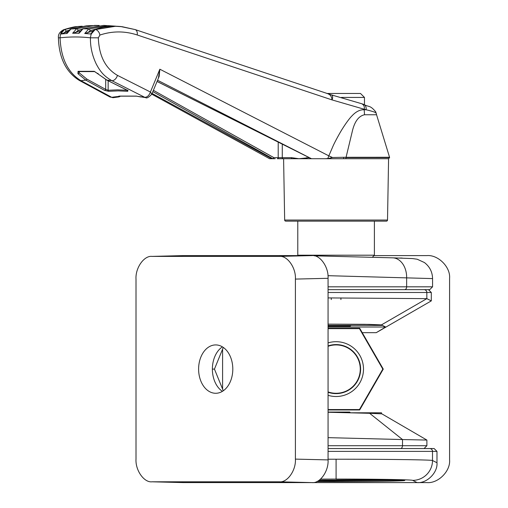 <?xml version="1.0" encoding="UTF-8"?>
<svg xmlns="http://www.w3.org/2000/svg" width="508" height="508" viewBox="0 0 508 508"><rect width="100%" height="100%" fill="white"/><g stroke="black" fill="none" stroke-linecap="round" stroke-linejoin="round"><path stroke-width="0.76" d="M361.836 103.772L330.949 94.742L361.836 103.772C363.963 105.016 364.744 106.82 364.185 109.182L366.116 109.772C372.161 111.182 375.495 112.281 376.111 113.068L376.555 114.751L364.528 114.751C358.597 116.04 354.489 121.698 352.209 131.731L345.726 158.725L388.582 158.725L389.604 157.594L345.91 157.594M284.664 220.034L387.515 220.034A1.137 1.137 0 0 1 386.378 221.151L285.801 221.151A1.137 1.137 0 0 1 284.664 220.034L283.597 158.725L283.077 158.725L292.252 158.725L283.597 158.725M386.378 221.151L382.022 221.151M376.555 114.751L389.553 157.264L343.853 157.29L343.579 158.725L292.252 158.725A1.137 0.8 -90 0 1 291.452 157.651L273.888 157.651L153.384 90.329M387.515 220.034L388.582 158.725M345.726 158.725L325.145 158.725L327.781 158.553L328.828 155.854L159.842 69.215L150.419 92.018L117.45 75.368A5.677 3.632 116.8 0 1 111.849 80.677L144.761 97.32C147.301 97.218 149.187 95.453 150.419 92.018L151.79 94.183L159.156 76.365L159.842 69.215L158.413 78.168M99.149 25.489L94.64 25.413L76.6 28.746A1.702 1.168 70.6 0 1 78.111 30.397L81.82 29.229M92.469 31.121L84.728 33.503L88.709 28.994A280.397 198.272 90 0 0 83.058 28.746L79.096 33.261L78.702 33.064L82.76 28.797A1.702 1.168 70.6 0 1 83.058 28.746L103.93 25.419M103.696 25.413L116.116 26.213L108.058 25.641L88.709 28.994A1.702 1.168 70.6 0 1 90.151 30.645L99.035 28.27M138.551 96.545L136.252 96.101L119.158 96.101L118.015 96.526A213.074 150.666 -90 0 0 111.735 97.32L80.918 80.677C67.85 72.587 60.903 58.306 60.071 37.821L58.414 37.821C59.011 57.874 65.951 72.053 79.229 80.366L109.988 97.009L111.735 97.32A5.677 3.988 -98.9 0 0 113.57 97.625L109.988 97.009M79.229 80.366A5.677 3.893 118.4 0 0 80.918 80.677A229.476 162.262 90 0 1 85.827 80.118L104.654 90.405L108.718 91.3L118.224 90.881L127.756 91.3L127.629 90.405L106.94 80.118A229.476 162.262 90 0 1 111.849 80.677C105.378 76.81 101.302 73.609 96.241 63.976C92.183 55.467 90.253 46.749 90.443 37.821A272.136 192.43 -90 0 0 60.071 37.821C60.274 33.274 61.678 30.524 64.281 29.572L76.816 26.626C74.898 26.587 70.498 27.622 63.627 29.724L63.627 29.724C59.773 31.769 58.033 34.468 58.414 37.821M140.741 96.958L138.481 96.526A213.074 150.666 -90 0 1 144.761 97.32A5.677 3.988 98.9 0 0 145.675 97.625C146.679 98.546 148.717 97.396 151.79 94.183L269.602 158.725L271.805 158.725L152.102 93.434M127.756 91.3A1.137 0.8 95 0 1 127.273 90.272L117.697 89.853L108.147 90.272L105.74 89.421L86.881 79.096A1.137 0.787 118.6 0 1 85.827 80.118L77.934 73.692L78.054 71.311L94.221 71.311L106.94 80.118A1.137 0.718 116.4 0 1 106.756 80.073L127.451 90.361A1.137 0.718 -63.5 0 0 127.629 90.405M67.443 31.775L60.585 34.068L64.491 29.553L77.68 26.53L82.201 26.219M152.857 91.618L272.891 158.725L275.215 158.725M272.891 158.725L271.805 158.725M278.219 141.91L278.2 157.651A1.137 0.832 -90 0 1 277.368 158.725L283.077 158.725A1.137 0.8 -90 0 1 282.27 157.651L282.289 143.967M120.091 96.12A1.137 0.768 63.7 0 1 119.755 96.622A1.137 0.768 63.7 0 1 119.571 96.679L118.497 96.958L118.015 96.526A1.137 1.079 31 0 0 119.069 96.234M113.57 97.625L118.497 96.958M108.153 80.766L108.147 90.272A1.137 0.8 84.9 0 0 108.718 91.3M105.708 79.527L105.702 89.383A1.137 0.787 118.7 0 1 104.654 90.405M136.677 96.145A1.137 0.806 -85.5 0 1 136.474 96.164L119.482 96.164A1.137 0.8 -94.5 0 1 119.158 96.101M146.107 97.663A5.677 3.988 98.9 0 1 145.675 97.625L136.474 96.164A1.137 0.806 -85.5 0 1 136.252 96.101M98.196 73.692A1.137 0.597 135.3 0 1 97.911 73.584L97.911 73.584A1.137 0.597 135.3 0 1 97.809 73.317M94.221 71.311A1.137 0.8 93.8 0 0 94.704 71.59L106.756 80.073M78.054 71.311A1.137 0.8 86.2 0 0 78.626 71.59A1.137 0.8 86.2 0 0 78.632 71.59L94.704 71.59M77.934 73.692A1.137 0.679 -41.2 0 0 79.204 72.822L78.626 71.59M60.585 34.068A275.888 195.085 90 0 1 67.024 33.503L66.631 33.388L68.129 30.855L70.726 29.039A1.702 1.168 70.6 0 1 70.949 28.994L67.024 33.503M117.45 75.368C105.372 68.339 98.997 55.823 98.33 37.821L90.443 37.821C90.989 33.274 92.634 30.524 95.371 29.572L115.373 26.289L122.142 26.695L134.582 29.458M98.33 37.821L99.905 35.065A5.677 3.759 -108.6 0 0 95.371 29.572A280.397 198.272 90 0 0 95.167 29.553L91.167 34.068L90.773 33.788L94.799 29.591A1.702 1.168 70.6 0 1 95.167 29.553L114.516 26.194L121.266 26.594M84.728 33.503A275.888 195.085 90 0 1 91.167 34.068M79.889 30.95L72.657 33.261A275.888 195.085 90 0 1 79.096 33.261M72.657 33.261L76.6 28.746A280.397 198.272 90 0 0 70.949 28.994L86.779 25.749M330.949 94.742C332.721 95.187 333.096 96.914 332.08 99.924C331.673 96.723 330.39 94.736 328.231 93.961M362.09 103.848L363.772 104.445C369.284 107.442 369.697 104.743 375.698 111.785L376.53 114.751M99.905 35.065C112.262 30.937 124.689 30.905 137.192 34.963L332.08 99.924L364.179 109.233L364.179 109.766L366.116 109.772C366.395 106.89 365.506 105.08 363.449 104.343M376.155 113.182L375.691 111.785M273.044 158.712L273.888 157.651M118.694 96.952L120.567 96.088M364.528 114.751L364.179 109.766C359.924 109.557 355.759 111.697 351.688 116.18C349.65 118.161 345.808 123.393 342.608 128.499C340.373 131.902 335.229 141.192 333.185 145.752L328.828 155.854L332.492 157.499L343.853 157.29M63.735 33.128L66.072 31.198L68.586 30.372M75.686 32.468L78.111 30.397M87.636 32.855L90.151 30.645M309.289 157.651L298.971 158.725L291.452 157.651M306.413 157.651A1.137 0.8 90 0 0 307.213 158.725L313.245 158.725L311.404 158.712L157.055 81.445M157.55 80.251L311.493 158.725M311.855 158.725L325.145 158.725M336.086 221.151L375.812 221.151M327.374 158.725L332.492 157.499M298.19 255.6L297.783 255.2L374.396 255.2L374.396 221.151M328.066 326.136L350.279 326.136L351.009 325.406M326.809 93.459L360.49 93.459L364.465 97.434L341.414 97.434M222.409 346.862A24.524 17.342 -90 0 0 212.376 369.1L212.376 369.1A24.524 17.342 -90 0 0 222.409 391.344M232.804 369.1A24.174 17.094 -90 0 0 215.405 344.926A24.174 17.094 -90 0 0 198.609 369.1A24.174 17.094 -90 0 0 215.405 393.275A24.174 17.094 -90 0 0 232.804 369.1M152.057 481.806L183.604 482.6L152.057 481.806C144.12 482.822 135.293 470.345 136.011 459.111L136.011 279.089C135.293 267.862 144.12 255.378 152.057 256.394L279.356 256.394C287.293 255.378 296.12 267.862 295.402 279.089L295.402 459.111C296.12 470.345 287.293 482.822 279.356 481.806L152.057 481.806M183.604 255.6L151.771 256.4L183.604 255.6L312.014 255.6L279.356 256.394M279.356 481.806L312.014 482.6L183.604 482.6M320.573 479.108L336.086 479.076C376.053 479.063 412.229 479.673 412.655 480.371L417.119 482.6L312.014 482.6C319.957 483.616 328.784 471.132 328.066 459.905L295.402 459.111M295.402 279.089L328.066 278.301L328.066 459.905M328.066 278.301C328.784 267.068 319.957 254.591 312.014 255.6M223.291 390.766L214.446 369.1L223.291 347.434M212.376 369.1L214.446 369.1M328.066 289.655L429.724 289.655L432.562 286.817L328.066 286.817M373.99 255.6L426.891 255.6C438.125 254.591 450.602 267.068 449.586 278.301L449.586 459.905C450.602 471.132 438.125 483.616 426.891 482.6L417.119 482.6C426.949 483.489 437.871 472.573 436.982 462.75L436.982 451.39L434.143 448.551L328.066 448.551L400.418 448.551A2.838 2.076 90 0 0 402.495 445.713L328.066 445.713M328.066 412.248L369.64 413.309L402.514 439.553L328.066 437.648M327.958 275.679L432.562 278.594L432.562 286.817M426.885 440.061L426.891 445.713L402.495 445.713L402.514 439.553L426.885 440.061L381.825 413.83L369.64 413.309M381.489 413.772L381.489 412.801L349.574 412.801M401.917 258.039L399.752 258.039L401.917 258.039A1.137 1.137 0 0 1 402.342 258.115M340.912 299.58L340.912 297.917M331.267 297.917L331.267 299.58M328.066 345.929A24.524 24.524 0 0 1 360.61 369.1A24.524 24.524 0 0 1 328.066 392.271M328.066 346.297A24.174 24.174 0 0 1 360.267 369.1A24.174 24.174 0 0 1 328.066 391.909M328.066 342.894A27.413 27.413 0 0 1 363.499 369.1A27.413 27.413 0 0 1 328.066 395.313M401.809 480.168L317.919 481.006M222.593 349.155L222.593 389.052M434.143 448.551L409.861 448.551M328.066 409.962L359.677 409.962L383.267 369.1L362.242 332.683L376.218 332.683L431.305 300.882L431.305 292.487L428.466 289.655L409.861 289.655M383.267 369.1L382.81 369.1L359.448 328.638L359.702 328.206L362.242 332.683M359.677 409.962L359.448 409.562L382.81 369.1M328.066 409.562L359.448 409.562M328.066 327.012L385.68 327.012L376.218 332.683M359.702 328.206L328.066 328.206M385.68 327.012L381.438 324.891L369.189 324.383L328.066 324.148L364.592 324.301L381.438 324.891L426.834 298.647L431.305 300.882M436.982 462.75L432.505 460.508C431.971 459.81 386.417 459.2 336.086 459.219L328.066 459.226M402.507 480.117L402.145 480.143M328.066 328.638L359.448 328.638M328.066 292.487L426.834 292.487L426.834 298.647L328.066 297.917M328.066 325.406L382.473 325.406M401.917 480.168L319.246 480.168L401.917 480.168A1.137 1.137 0 0 0 402.292 480.104M350.437 412.801L349.707 412.071L328.066 412.071M66.072 31.198A1.702 1.168 70.6 0 0 64.491 29.553A280.397 198.272 90 0 0 64.281 29.572A5.677 4.026 -109.9 0 0 63.627 29.724M86.881 79.096L79.204 72.822L79.267 71.552M137.192 34.963A5.677 3.766 -71.7 0 0 135.103 29.572L330.994 94.748M70.447 29.204A1.702 1.168 70.6 0 1 70.726 29.039L86.741 25.756L99.174 25.489M314.306 255.835L392.627 257.835A19.863 14.522 -88.5 0 1 406.648 277.692L406.648 286.817A2.838 2.076 90 0 1 404.571 289.655M369.291 412.801L369.291 413.302M316.795 481.571L336.086 481.622C372.783 481.635 405.695 481.063 404.755 480.422C405.695 479.781 372.783 479.203 336.086 479.222L384.353 479.571C405.27 479.908 405.276 480.479 404.482 480.327L404.19 479.85M412.655 480.371A19.863 19.85 116.6 0 0 432.505 460.508L432.505 451.39L436.982 451.39M336.086 459.219L336.086 479.076M328.066 451.39L432.505 451.39A2.838 2.838 -90 0 0 429.666 448.551M431.305 292.487L426.834 292.487A2.838 2.838 -90 0 0 423.996 289.655M381.464 325.406L381.464 324.898M389.604 157.594L389.553 157.264M127.451 90.361L127.978 90.672L127.762 90.119M77.68 26.524L82.233 26.213M135.103 29.572L120.644 26.524M120.669 26.524C110.896 25.686 102.273 26.702 94.799 29.591M103.715 25.413L82.76 28.797M311.296 158.667L157.042 81.477M372.275 257.315L374.396 255.2M364.465 97.434L364.465 104.699M297.783 221.151L297.783 255.2M392.627 257.835L412.509 258.566L417.182 259.22L424.396 262.528C429.673 266.579 432.397 271.932 432.562 278.594M426.891 445.713L424.053 448.551"/></g></svg>
